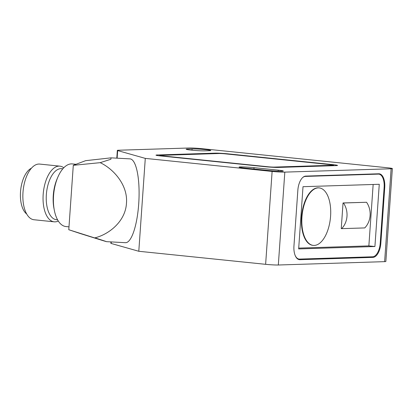 <?xml version="1.0" encoding="UTF-8"?>
<svg xmlns="http://www.w3.org/2000/svg" width="413" height="413" viewBox="0 0 413 413"><rect width="100%" height="100%" fill="white"/><g stroke="black" fill="none" stroke-linecap="round" stroke-linejoin="round"><path stroke-width="0.62" d="M333.007 165.236A4.662 0.268 4 0 0 333.621 165.148A4.662 0.268 4 0 0 331.278 164.746L225.4 153.858A4.662 0.268 4 0 0 219.05 153.512L160.316 155.371A4.662 0.268 4 0 0 159.702 155.458A4.662 0.268 4 0 0 162.046 155.856L267.923 166.749A4.662 0.268 4 0 0 274.273 167.089L333.007 165.236L332.971 165.711M26.711 214.011A24.016 11.827 -84.1 0 1 20.65 190.243A24.016 11.827 -84.1 0 1 31.424 168.21M343.446 202.995L366.553 202.267A18.735 16.267 88.2 0 1 370.1 215.55A18.735 16.267 88.2 0 1 364.762 227.919L341.649 228.647A18.735 16.267 -91.8 0 0 346.987 216.278A18.735 16.267 -91.8 0 0 343.446 202.995L343.038 202.953L341.246 228.606L341.649 228.647M318.278 187.874A28.895 14.228 95.9 0 0 302.022 216.149A28.895 14.228 95.9 0 0 313.307 245.394A28.895 14.228 95.9 0 0 314.252 245.425A28.895 14.228 95.9 0 0 330.508 217.155A28.895 14.228 95.9 0 0 319.223 187.91A28.895 14.228 95.9 0 0 318.278 187.874M319.223 187.91L318.821 187.869A28.895 14.228 95.9 0 0 317.876 187.832A28.895 14.228 95.9 0 0 301.619 216.107A28.895 14.228 95.9 0 0 312.904 245.353L313.307 245.394M366.553 202.267L343.038 202.953M298.713 248.11L368.861 245.895L373.156 184.477M295.135 255.384A13.526 6.66 95.9 0 0 299.115 259.075A13.526 6.66 95.9 0 0 299.559 259.09L372.583 256.788A13.526 6.66 95.9 0 0 380.228 243.107L384.126 187.373A13.526 6.66 95.9 0 0 378.809 174.131A13.526 6.66 95.9 0 0 378.365 174.116L305.341 176.423A13.526 6.66 95.9 0 0 302.579 177.636M374.916 246.52L379.268 184.286L303.008 186.691L298.656 248.925L374.916 246.52L368.861 245.895M58.3 221.022A27.981 13.779 -84.1 0 1 55.094 221.853A27.981 13.779 -84.1 0 1 54.18 221.822L33.99 219.747A27.981 13.779 -84.1 0 1 23.061 191.425A27.981 13.779 -84.1 0 1 38.801 164.049A27.981 13.779 -84.1 0 1 39.72 164.08L59.906 166.155A27.981 13.779 -84.1 0 1 63.778 167.776M54.18 221.822A27.981 13.779 -84.1 0 1 43.251 193.501A27.981 13.779 -84.1 0 1 58.992 166.124A27.981 13.779 -84.1 0 1 59.906 166.155M57.593 219.83L56.436 219.711A25.647 12.627 -84.1 0 1 46.416 193.749A25.647 12.627 -84.1 0 1 60.845 168.654A25.647 12.627 -84.1 0 1 61.687 168.685L62.843 168.803M54.18 209.463A27.981 13.779 -84.1 0 1 57.392 178.256M68.986 226.861L65.935 226.546A31.476 15.498 -84.1 0 1 53.638 194.688A31.476 15.498 -84.1 0 1 71.346 163.884A31.476 15.498 -84.1 0 1 72.378 163.925L76.007 164.297M244.098 167.977A10.026 0.578 -176 0 1 239.065 167.12A10.026 0.578 -176 0 1 240.387 166.924A10.026 0.578 -176 0 1 254.036 167.663L278.259 170.156A10.026 0.578 -176 0 1 283.292 171.013A10.026 0.578 -176 0 1 268.321 170.471L244.098 167.977M209.458 150.699L204.833 150.843A10.026 0.578 -176 0 1 193.563 150.327A10.026 0.578 -176 0 1 186.149 149.248A10.026 0.578 -176 0 1 187.471 149.057L192.097 148.912A10.026 0.578 -176 0 1 203.366 149.423A10.026 0.578 -176 0 1 210.775 150.502A10.026 0.578 -176 0 1 209.458 150.699M116.796 158.158L117.338 150.409A9.329 0.537 4 0 1 118.567 150.229L189.247 147.993A9.329 0.537 4 0 1 201.942 148.68L387.668 167.786A9.329 0.537 -176 0 1 392.35 168.581A9.329 0.537 -176 0 1 391.121 168.762L284.82 172.118A9.329 0.537 -176 0 1 272.121 171.436L145.288 158.386L117.664 150.575L117.132 158.179M117.338 150.409A9.329 0.537 4 0 0 117.664 150.575M157.229 154.978L215.173 153.151A9.329 0.537 -176 0 1 227.868 153.832L332.842 164.632A9.329 0.537 -176 0 1 337.524 165.427A9.329 0.537 -176 0 1 336.296 165.608L278.357 167.435A9.329 0.537 -176 0 1 265.657 166.754L160.683 155.954A9.329 0.537 -176 0 1 156 155.159A9.329 0.537 -176 0 1 157.229 154.978L157.193 155.505M392.35 168.581L385.856 261.465A9.329 0.537 -176 0 1 384.627 261.646L278.326 265.007A9.329 0.537 -176 0 1 265.626 264.32L138.794 251.274L111.169 243.458A9.329 0.537 -176 0 1 110.844 243.293L110.942 241.904M100.189 162.665C113.642 168.974 128.02 185.189 126.466 203.227C125.495 221.322 109.068 234.372 94.928 237.842C113.988 244.011 109.187 242.607 80.54 233.624L68.785 229.731L73.292 165.319L100.189 162.665L110.891 159.253L111.051 157.849L85.641 160.667L73.292 165.319M68.785 229.731L106.528 241.667L125.464 242.689A41.971 11.161 -86.9 0 0 138.866 201.379A41.971 11.161 -86.9 0 0 129.981 158.871L111.051 157.849M138.794 251.274L145.288 158.386M380.843 243.231L384.74 187.502A13.99 6.887 95.9 0 0 379.237 173.801A13.99 6.887 95.9 0 0 378.778 173.785L305.754 176.093A13.99 6.887 95.9 0 0 297.85 190.243L293.953 245.972A13.99 6.887 95.9 0 0 299.451 259.674A13.99 6.887 95.9 0 0 299.91 259.689L372.934 257.382A13.99 6.887 95.9 0 0 380.843 243.231L380.223 243.169M333.585 165.649A9.329 0.537 -176 0 1 333.91 165.685M274.273 167.089L274.253 167.373M378.365 174.116L375.995 173.873M305.341 176.423L304.536 176.341M111.278 241.925L111.169 243.458M384.627 261.646L391.121 168.762M278.326 265.007L284.82 172.118M265.626 264.32L272.121 171.436M253.943 168.989L254.036 167.663M278.192 171.158L278.259 170.156M187.435 149.625L187.471 149.057M192.004 150.187L192.097 148.912M368.411 256.917L372.934 257.382M299.002 259.596L299.91 259.689M384.121 187.435L384.74 187.502M227.852 154.111L227.868 153.832M215.137 153.636L215.173 153.151M332.821 164.937L332.842 164.632M333.621 165.148L333.58 165.696M159.702 155.458L159.676 155.846M378.809 174.131L376.217 173.868M299.115 259.075L297.592 258.92"/></g></svg>
